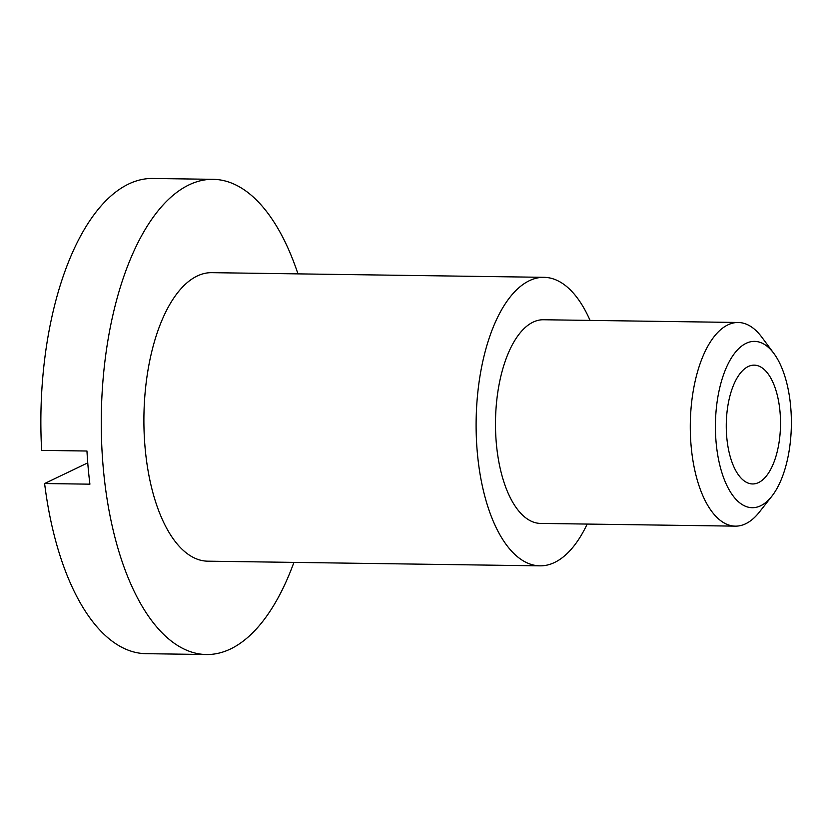 <?xml version="1.0" encoding="UTF-8"?>
<svg xmlns="http://www.w3.org/2000/svg" width="833" height="833" viewBox="0 0 833 833"><rect width="100%" height="100%" fill="white"/><g stroke="black" fill="none" stroke-linecap="round" stroke-linejoin="round"><path stroke-width="1.25" d="M746.139 343.321A83.165 37.964 90.8 0 0 716.109 442.396A83.165 37.964 90.8 0 0 760.644 505.766A83.165 37.964 90.8 0 0 771.868 496.208A83.165 37.964 90.8 0 0 773.867 353.431A83.165 37.964 90.8 0 0 746.139 343.321M771.868 496.208L759.404 512.056A101.845 46.481 -89.2 0 1 745.66 523.77A101.845 46.481 -89.2 0 1 735.352 526.144A101.845 46.481 -89.2 0 1 690.432 434.982A101.845 46.481 -89.2 0 1 727.907 324.86A101.845 46.481 -89.2 0 1 738.205 322.486A101.845 46.481 -89.2 0 1 761.851 337.24L773.867 353.431M738.205 322.486L543.408 319.747A101.845 46.481 90.8 0 0 533.11 322.121A101.845 46.481 90.8 0 0 495.635 432.254A101.845 46.481 90.8 0 0 540.555 523.416L735.352 526.144M590.056 320.403A144.276 65.849 90.8 0 0 544.001 277.327L211.79 272.662A144.276 65.849 90.8 0 0 197.192 276.025A144.276 65.849 90.8 0 0 144.109 432.046A144.276 65.849 90.8 0 0 207.75 561.182L539.961 565.846A144.276 65.849 90.8 0 0 554.559 562.483A144.276 65.849 90.8 0 0 587.192 524.061M544.001 277.327A144.276 65.849 90.8 0 0 529.403 280.679A144.276 65.849 90.8 0 0 476.32 436.7A144.276 65.849 90.8 0 0 539.961 565.846M758.571 482.567A59.403 27.114 90.8 0 0 780.427 418.322A59.403 27.114 90.8 0 0 754.229 365.146A59.403 27.114 90.8 0 0 748.211 366.53A59.403 27.114 90.8 0 0 726.355 430.776A59.403 27.114 90.8 0 0 752.563 483.952A59.403 27.114 90.8 0 0 758.571 482.567M206.438 654.53L146.035 653.676A237.624 108.467 -89.2 0 1 44.607 483.536L89.912 484.171A237.624 108.467 -89.2 0 1 86.955 451.017L41.65 450.382A237.624 108.467 -89.2 0 1 128.657 184.01A237.624 108.467 -89.2 0 1 152.699 178.47L213.102 179.324A237.624 108.467 90.8 0 0 189.06 184.853A237.624 108.467 90.8 0 0 101.616 441.823A237.624 108.467 90.8 0 0 206.438 654.53A237.624 108.467 90.8 0 0 230.481 648.99A237.624 108.467 90.8 0 0 293.924 562.39M297.964 273.87A237.624 108.467 90.8 0 0 213.102 179.324M87.746 462.867L44.607 483.536"/></g></svg>
